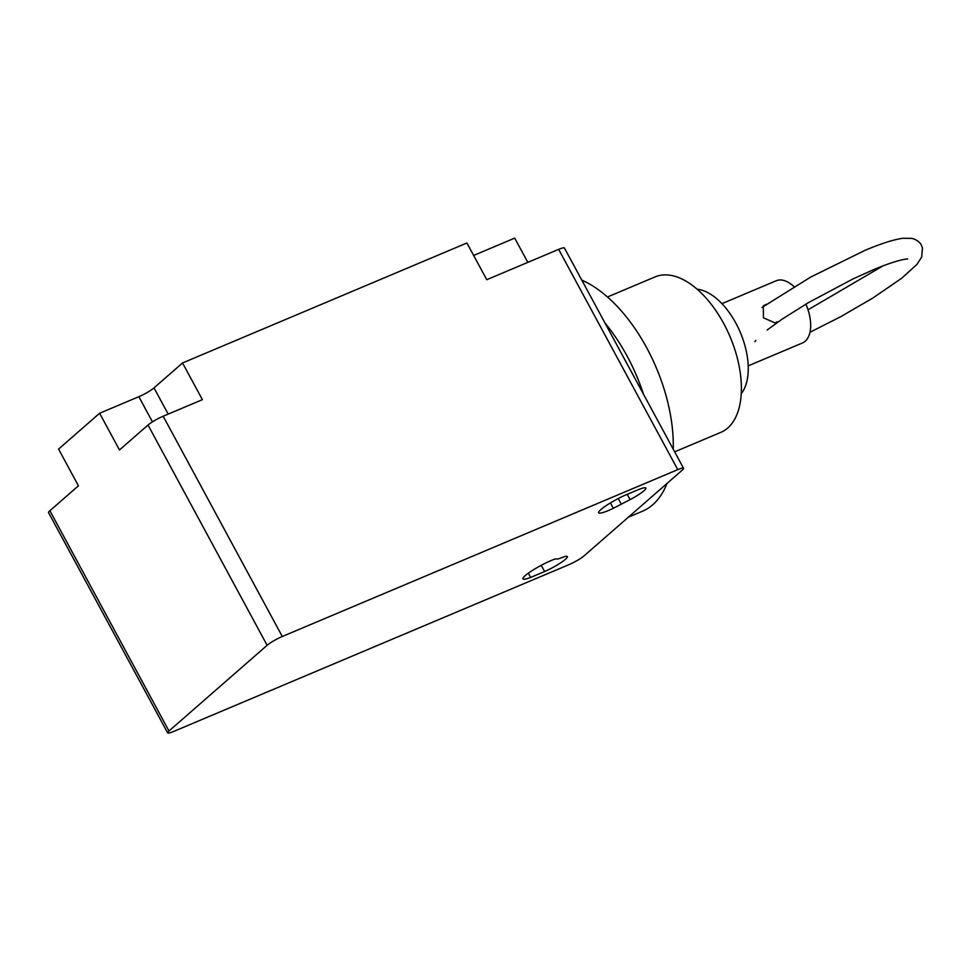 <?xml version="1.0" encoding="UTF-8"?>
<svg xmlns="http://www.w3.org/2000/svg" width="971" height="971" viewBox="0 0 971 971"><rect width="100%" height="100%" fill="white"/><g stroke="black" fill="none" stroke-linecap="round" stroke-linejoin="round"><path stroke-width="1.46" d="M721.938 303.656L776.193 280.765A33.754 18.279 67.1 0 1 794.023 286.651M805.894 304.129A33.754 18.279 67.1 0 1 805.202 341.234A33.754 18.279 67.1 0 1 802.447 342.969L748.192 365.861M777.188 321.717L775.161 322.991L763.449 317.82L763.303 305.829L766.617 304.19M697.166 289.237A59.073 31.994 67.1 0 1 735.86 323.149A59.073 31.994 67.1 0 1 741.237 393.668M607.482 296.98L655.194 276.856A84.392 45.71 67.1 0 1 723.686 323.452A84.392 45.71 67.1 0 1 720.81 432.374L674.663 451.843M581.799 280.109A126.594 68.553 67.1 0 1 646.735 347.861A126.594 68.553 67.1 0 1 673.231 449.197M643.482 394.19A126.594 68.553 -112.9 0 0 627.132 356.139A126.594 68.553 -112.9 0 0 605.042 323.088M666.956 483.497A126.594 68.553 67.1 0 1 642.426 511.244L628.407 517.155M168.978 731.005L267.122 645.302A12.659 1.869 -28.4 0 1 282.282 636.49L677.77 469.636A12.659 1.869 -28.4 0 1 683.548 468.289A12.659 1.869 -28.4 0 1 682.225 470.17L584.081 555.861A12.659 1.869 -28.4 0 1 568.921 564.673L173.433 731.539A12.659 1.869 -28.4 0 1 167.655 732.887A12.659 1.869 -28.4 0 1 168.978 731.005L49.885 510.734L78.433 485.803L58.576 449.088L99.625 413.245L138.841 396.702A12.659 1.869 -28.4 0 0 154.001 387.89L182.548 362.96L202.393 399.676L163.177 416.219A12.659 1.869 151.6 0 0 148.017 425.031L119.469 449.961L99.625 413.245M527.836 262.364L514.715 238.113L473.642 255.446M683.548 468.289L564.442 248.018A12.659 1.869 151.6 0 0 558.665 249.365L486.762 279.697L466.905 242.993L182.548 362.96M49.885 510.734A12.659 1.869 151.6 0 0 48.55 512.615L167.655 732.887M624.511 495.489L638.445 489.615A18.146 2.682 -28.4 0 1 645.873 488.037A18.146 2.682 -28.4 0 1 630.082 499.616L613.356 508.294A21.726 3.216 -28.4 0 1 598.609 512.785A21.726 3.216 -28.4 0 1 624.511 495.489M627.23 494.336L630.082 499.616M618.236 498.548L621.1 503.84M610.443 502.917L613.356 508.294M528.358 573.181L530.652 577.442A21.726 3.216 -28.4 0 1 522.956 578.85A21.726 3.216 -28.4 0 1 533.892 569.516A21.726 3.216 -28.4 0 1 555.412 558.895L557.888 559.041L564.964 556.48A18.146 2.682 -28.4 0 1 567.367 556.589A18.146 2.682 -28.4 0 1 544.622 571.543L530.652 577.442M541.248 565.316L544.622 571.543M168.177 414.107L154.001 387.89M152.447 421.863L138.841 396.702M282.282 636.49L163.177 416.219M677.77 469.636L558.665 249.365M267.122 645.302L148.017 425.031M761.968 307.491L810.664 277.087L864.591 250.542C880.673 243.709 893.417 239.619 902.799 238.271L911.684 238.356C918.275 239.849 921.406 244.607 921.345 245.141L922.45 247.945L921.734 256.939L916.94 264.415L901.719 278.216L872.905 297.988L840.971 316.546L809.972 332.276M808.042 309.798L883.015 265.86M767.139 330.006L782.444 318.925L808.455 302.624L853.133 278.859L872.795 269.987C898.066 259.281 908.346 258.602 907.667 259.063L907.667 259.063M754.88 341.683L755.79 340.408"/></g></svg>
